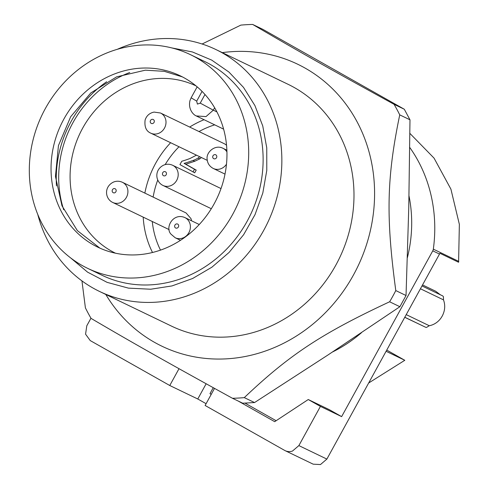 <?xml version="1.0" encoding="UTF-8"?>
<svg xmlns="http://www.w3.org/2000/svg" width="489" height="489" viewBox="0 0 489 489"><rect width="100%" height="100%" fill="white"/><g stroke="black" fill="none" stroke-linecap="round" stroke-linejoin="round"><path stroke-width="0.73" d="M63.692 209.744A105.141 95.367 115.7 0 1 72.91 122.733A105.141 95.367 115.7 0 1 129.781 72.513M56.48 185.912A109.615 99.426 115.7 0 1 71.07 121.553A109.615 99.426 115.7 0 1 106.651 81.736M196.04 85.911A92.837 84.206 -64.3 0 0 82.629 128.228A92.837 84.206 -64.3 0 0 115.477 253.198M186.058 212.941L191.003 218.675A11.186 10.147 -64.3 0 1 191.474 220.759M226.554 145.331A11.186 10.147 -64.3 0 0 224.158 143.662L160.508 113.008L154.053 112.085C149.542 113.051 146.572 115.679 145.129 119.964C144.286 126.81 146.174 131.205 150.801 133.167A11.186 10.147 -64.3 0 0 152.421 133.766A11.186 10.147 -64.3 0 0 165.49 125.722A11.186 10.147 -64.3 0 0 160.508 113.008M201.401 157.531L199.793 158.846L194.744 161.266L185.789 164.2L196.205 170.08L194.708 172.806L179.934 164.604L181.767 161.266A113.644 103.081 115.7 0 0 190.001 158.497L196.48 155.166M199.793 158.846L198.094 158.026A10.483 9.505 -64.3 0 0 199.714 156.718M194.744 161.266L193.051 160.447A24.407 22.139 -64.3 0 0 198.094 158.026M185.789 164.2L184.096 163.381A138.772 125.869 -64.3 0 0 193.051 160.447M184.096 163.381L194.506 169.261L193.008 171.987M196.205 170.08L194.506 169.261M179.011 368.7L169.769 385.509L197.776 398.993L206.144 383.767M206.095 403.694L197.776 398.993M213.253 387.698L209.958 393.682L211.211 394.385M169.769 385.509L90.239 340.582L85.569 334.183L86.791 325.79L90.96 318.205M238.088 400.986L274.69 421.665L308.253 399.531L320.417 406.402L298.871 445.595L292.471 451.066A11.186 10.147 115.7 0 1 285.179 450.681A11.186 10.147 115.7 0 1 284.647 450.406L205.117 405.479L214.512 388.394M209.958 393.682L211.26 394.305M285.179 450.681L313.186 464.171L320.478 464.55L326.872 459.085L439.923 253.284L458.59 262.263L459.36 224.372L450.919 189.157L434.055 158.136L409.886 133.393M368.718 382.966L404.8 360.289L386.781 350.112M245.044 403.15L276.132 420.711M409.751 147.47A145.404 131.889 115.7 0 1 433.333 249.145A4.474 4.059 115.7 0 1 433.132 250.013A4.474 4.059 115.7 0 1 432.771 250.833L341.634 416.622L320.417 406.402M308.253 399.531L329.464 409.745L341.634 416.622M386.127 351.298L404.8 360.289M440.393 294.794L435.644 291.224L422.606 284.946M404.8 317.337L421.115 325.099M406.28 314.647L429.287 325.729L426.5 327.434L425.681 327.294L404.837 317.263M420.491 288.791L443.499 299.873C445.455 305.295 445.027 310.704 442.215 316.09L441.041 317.972A18.454 16.742 115.7 0 1 429.287 325.729M422.05 285.961L442.716 295.912L443.419 296.664L443.499 299.873M182.36 76.883L164.353 71.339L145.343 70.184L116.626 76.852L90.807 92.941L70.685 116.712L58.454 145.569L55.446 176.376L61.981 205.79L77.354 230.606L99.89 248.131M136.908 254.83A95.074 86.235 -64.3 0 0 224.103 178.192A95.074 86.235 -64.3 0 0 180.258 75.826A95.074 86.235 -64.3 0 0 141.101 68.142A95.074 86.235 -64.3 0 0 53.9 144.775A95.074 86.235 -64.3 0 0 97.751 247.141A95.074 86.235 -64.3 0 0 136.908 254.83M136.388 277.893A118.564 107.543 -64.3 0 0 245.13 182.324A118.564 107.543 -64.3 0 0 190.447 54.664A118.564 107.543 -64.3 0 0 141.621 45.08A118.564 107.543 -64.3 0 0 32.879 140.649A118.564 107.543 -64.3 0 0 87.562 268.302A118.564 107.543 -64.3 0 0 136.388 277.893M87.562 268.302L101.987 275.252A118.564 107.543 -64.3 0 0 150.814 284.842A118.564 107.543 -64.3 0 0 259.555 189.267A118.564 107.543 -64.3 0 0 204.873 61.614L190.447 54.664M171.761 47.91L192.409 51.956L211.688 60.092L228.919 72.042L243.491 87.372L254.903 105.551L262.752 125.942L266.756 147.825L266.78 170.435L262.819 192.972L255.013 214.647L243.638 234.696L229.096 252.422L211.896 267.196L192.635 278.492L172 285.924L150.716 289.231L128.418 288.125L107.097 282.355L87.58 272.153L70.63 257.911M117.305 49.31A134.218 121.743 115.7 0 1 160.63 38.698A134.218 121.743 115.7 0 1 215.912 49.548A134.218 121.743 115.7 0 1 277.813 194.066A134.218 121.743 115.7 0 1 154.713 302.257A134.218 121.743 115.7 0 1 99.432 291.401A134.218 121.743 115.7 0 1 37.769 214.457M99.432 291.401L171.566 326.145A134.218 121.743 -64.3 0 0 226.841 336.994A134.218 121.743 -64.3 0 0 349.947 228.803A134.218 121.743 -64.3 0 0 288.039 84.285L215.912 49.548M105.82 294.482A156.486 141.938 -64.3 0 0 231.218 358.492A156.486 141.938 -64.3 0 0 374.586 194.573A156.486 141.938 -64.3 0 0 233.253 51.577L228.381 51.932A156.486 141.938 -64.3 0 0 222.299 52.623M202.098 44.01L240.845 25.11A190.148 172.47 115.7 0 1 246.768 24.676A190.148 172.47 115.7 0 1 252.679 24.45C296.175 49.976 327.422 67.629 394.067 104.322A190.148 172.47 115.7 0 1 396.989 109.536A190.148 172.47 115.7 0 1 399.739 114.866C386.732 177.654 385.833 216.505 395.79 290.576A190.148 172.47 115.7 0 1 392.795 296.23A190.148 172.47 115.7 0 1 389.629 301.78C321.658 333.516 289.494 354.702 244.292 397.618A190.148 172.47 115.7 0 1 238.375 398.052A190.148 172.47 115.7 0 1 232.464 398.278C166.028 361.701 134.732 344.024 91.076 318.406A190.148 172.47 115.7 0 1 88.154 313.192A190.148 172.47 115.7 0 1 85.404 307.856L81.95 280.9M244.292 397.618L254.543 402.557L327.954 354.996L399.88 306.719L406.035 295.515L408.755 208.014L409.984 119.805L404.311 109.255L262.929 29.383L252.679 24.45M389.629 301.78L399.88 306.719M395.79 290.576L406.035 295.515M399.739 114.866L409.984 119.805M394.067 104.322L404.311 109.255M232.464 398.278L242.709 403.211L254.543 402.557M332.447 352.025A134.218 121.743 -64.3 0 0 361.536 332.654M407.386 257.648A134.218 121.743 -64.3 0 0 409.012 195.961M204.047 119.719A92.837 84.206 -64.3 0 0 189.665 127.054M170.63 142.715A92.837 84.206 -64.3 0 0 155.606 163.369A92.837 84.206 -64.3 0 0 144.854 193.1M143.204 217.134A92.837 84.206 -64.3 0 0 152.507 252.489M216.914 111.902L213.308 110.166L214.634 107.763M204.977 94.499L200.233 103.13L213.308 110.166L205.991 116.602L196.242 115.936M200.233 103.13L197.385 104.09L196.694 101.137L202.055 91.388M223.614 129.145L196.126 115.875C192.776 114.444 187.972 108.509 190.013 100.477L191.138 97.788L196.694 101.137M214.714 124.854A86.125 78.118 -64.3 0 0 199.023 131.559M179.011 146.749A86.125 78.118 -64.3 0 0 165.166 164.61M157.758 179.995A86.125 78.118 -64.3 0 0 153.13 197.085M152.268 221.499A86.125 78.118 -64.3 0 0 160.502 250.123M127.36 188.027A11.186 10.147 -64.3 0 0 122.421 182.299C119.359 180.912 116.309 180.875 113.265 182.177C103.705 186.994 105.092 198.858 112.715 202.452A11.186 10.147 -64.3 0 0 120.924 202.477A11.186 10.147 -64.3 0 0 127.36 188.027M225.007 174.108L213.29 168.467A11.186 10.147 -64.3 0 0 218.724 169.286A11.186 10.147 -64.3 0 0 226.48 164.206M226.939 151.902A11.186 10.147 -64.3 0 0 222.996 148.308C215.136 144.133 205.967 152.287 207.14 159.157C207.47 163.338 209.524 166.443 213.29 168.467M175.196 237.752A11.186 10.147 -64.3 0 0 185.991 236.169A11.186 10.147 -64.3 0 0 188.528 220.692A11.186 10.147 -64.3 0 0 184.903 217.593C173.289 212.422 164.61 227.544 171.022 234.194L175.196 237.752L180.502 240.307M113.503 188.717A2.237 2.029 -64.3 0 0 114.842 192.758A2.237 2.029 -64.3 0 0 113.503 188.717M212.684 157.042A2.237 2.029 -64.3 0 0 216.816 156.462A2.237 2.029 -64.3 0 0 212.684 157.042M174.964 227.434A2.237 2.029 -64.3 0 0 178.351 224.64A2.237 2.029 -64.3 0 0 174.964 227.434M150.3 120.924A2.237 2.029 -64.3 0 0 154.231 121.981A2.237 2.029 -64.3 0 0 150.3 120.924M298.871 445.595L326.872 459.085M432.771 250.833L439.562 254.103M433.333 249.145L458.792 261.407M177.648 171.034A11.186 10.147 -64.3 0 0 172.709 165.3C169.646 163.919 166.596 163.882 163.552 165.184C153.992 170.001 155.38 181.865 163.002 185.459A11.186 10.147 -64.3 0 0 171.211 185.484A11.186 10.147 -64.3 0 0 177.648 171.034M165.129 175.765A2.237 2.029 -64.3 0 0 163.791 171.725A2.237 2.029 -64.3 0 0 165.129 175.765M191.138 97.788L197.153 86.846M186.064 212.947L122.421 182.299M169.182 229.647L112.715 202.452M226.884 150.178L222.996 148.308M199.261 224.506L184.903 217.593M207.269 160.361L150.801 133.167M221.01 188.565L172.709 165.3M211.303 208.724L163.002 185.459"/></g></svg>
